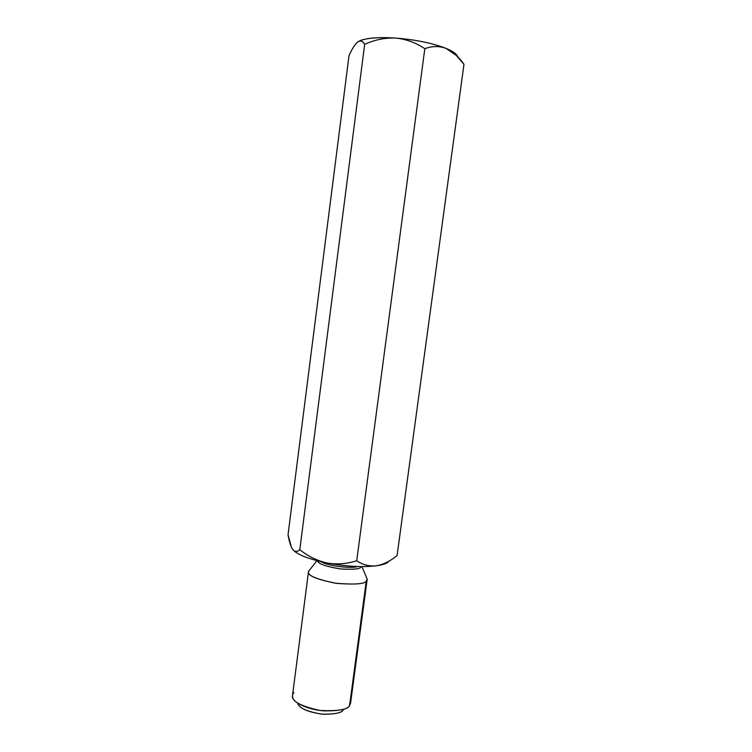 <?xml version="1.0" encoding="UTF-8"?>
<svg xmlns="http://www.w3.org/2000/svg" width="752" height="752" viewBox="0 0 752 752"><rect width="100%" height="100%" fill="white"/><g stroke="black" fill="none" stroke-linecap="round" stroke-linejoin="round"><path stroke-width="1.13" d="M357.67 41.99L357.67 41.99C354.869 44.396 351.983 48.955 349.013 55.648C351.983 48.955 354.869 44.396 357.67 41.99L359.982 41.003C361.731 40.975 363.291 42.084 364.664 44.349C362.755 41.003 360.424 40.213 357.67 41.99C363.479 38.23 376.141 36.923 395.637 38.061C384.977 37.666 374.646 39.762 364.664 44.349L299.804 549.703L364.664 44.349C374.646 39.762 384.977 37.666 395.637 38.061C406.24 39.151 415.969 42.704 424.814 48.711C415.969 42.704 406.24 39.151 395.637 38.061C379.873 37.036 368.264 37.807 360.81 40.364L357.67 41.99M376.263 565.814C382.439 564.949 386.547 563.577 388.568 561.697C386.547 563.577 382.439 564.949 376.263 565.814C383.464 564.498 390.401 561.095 397.075 555.596C390.401 561.095 383.464 564.498 376.263 565.814C362.398 567.422 345.995 566.472 327.045 562.994C337.14 564.649 347.039 563.897 356.711 560.748L424.814 48.711L356.711 560.748C362.69 564.808 369.213 566.491 376.263 565.814C369.213 566.491 362.69 564.808 356.711 560.748C347.039 563.897 337.14 564.649 327.045 562.994C308.875 559.197 297.482 554.769 292.885 549.703C297.482 554.769 308.875 559.197 327.045 562.994C345.995 566.472 362.398 567.422 376.263 565.814M288.035 534.766L349.013 55.648L288.035 534.766C289.2 541.647 290.789 546.582 292.801 549.59C294.916 552.015 297.247 552.062 299.804 549.703C307.991 556.273 317.071 560.701 327.045 562.994C317.071 560.701 307.991 556.273 299.804 549.703C297.247 552.062 294.916 552.015 292.801 549.59L291.325 546.995L288.035 534.766M397.075 555.596L463.965 64.324C458.823 56.889 452.807 51.568 445.927 48.354C439.008 45.853 431.968 45.966 424.814 48.711C431.968 45.966 439.008 45.853 445.927 48.354L456.191 55.31L463.965 64.324L397.075 555.596M343.213 709.832C342.113 712.877 335.007 714.325 321.884 714.146C306.863 711.618 298.788 707.942 297.651 703.12M308.489 571.783L292.5 695.534C291.353 701.165 300.518 706.137 319.976 710.452C338.268 711.289 348.138 709.615 349.605 705.451L350.573 703.186L367.155 579.51L366.271 581.061C364.974 583.947 355.113 584.727 336.699 583.402C316.968 579.576 307.568 575.703 308.489 571.783L309.655 569.988L308.611 571.323C306.543 575.026 315.426 578.984 335.242 583.195C354.53 584.793 364.87 584.078 366.271 581.061L349.605 705.451L366.271 581.061L367.164 579.031L361.9 566.613M366.506 577.47L367.155 579.51M361.327 566.604L360.828 567.187C359.888 569.085 353.045 569.659 340.308 568.907C325.87 566.529 318.256 563.84 317.466 560.832C318.256 563.84 325.87 566.529 340.308 568.907C353.045 569.659 359.888 569.085 360.828 567.187L361.327 566.604M321.254 561.753C328.38 566.359 353.055 568.681 357.426 566.519C353.055 568.681 328.38 566.359 321.254 561.753M360.65 566.594L360.828 567.187L360.65 566.594M297.971 704.051C300.405 708.863 308.752 712.266 323.012 714.24C335.166 714.24 341.859 712.821 343.091 709.982M350.235 700.751L349.454 705.639C347.979 709.164 339.603 710.922 324.338 710.913C308.226 709.832 294.107 702.753 292.942 698.204C292.143 695.844 292.472 694.011 293.919 692.724M457.742 56.851L454.161 52.649L445.927 48.354C432.409 43.127 415.649 39.696 395.637 38.061C415.649 39.696 432.409 43.127 445.927 48.354C452.901 51.221 456.84 54.05 457.742 56.851M316.902 560.682L308.611 571.323M454.161 52.649L456.191 55.31M360.81 40.364L359.982 41.003"/></g></svg>
